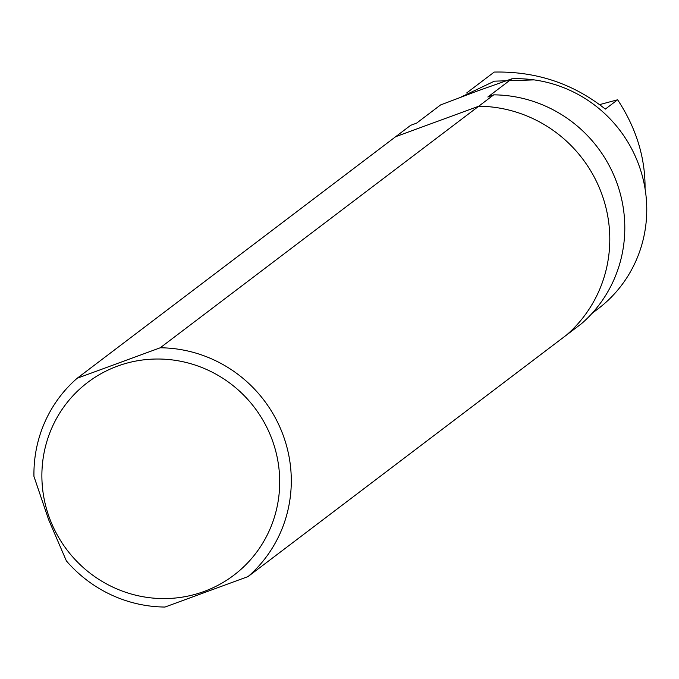 <?xml version="1.0" encoding="UTF-8"?>
<svg xmlns="http://www.w3.org/2000/svg" width="679" height="679" viewBox="0 0 679 679"><rect width="100%" height="100%" fill="white"/><g stroke="black" fill="none" stroke-linecap="round" stroke-linejoin="round"><path stroke-width="1.02" d="M50.025 519.435A120.955 117.713 52.8 0 1 178.713 360.897A120.955 117.713 52.8 0 1 253.632 556.067A120.955 117.713 52.8 0 1 50.025 519.435M160.227 347.784L77.177 378.254A130.903 127.397 52.8 0 0 33.95 476.429L48.676 519.8L66.381 560.913A130.903 127.397 52.8 0 0 165.005 607.043L248.047 576.581L566.541 335.019A130.903 127.397 -127.2 0 0 600.983 191.877A130.903 127.397 -127.2 0 0 478.72 106.23L395.67 136.691L410.676 125.309L416.575 123.154L440.578 104.939L477.312 91.037L511.839 78.798L487.836 97.004L493.726 94.848A130.903 127.397 52.8 0 1 615.989 180.495A130.903 127.397 52.8 0 1 581.547 323.637L566.541 335.019A130.903 127.397 -127.2 0 0 600.983 191.877A130.903 127.397 -127.2 0 0 478.72 106.23L160.227 347.784A130.903 127.397 52.8 0 1 282.481 433.44A130.903 127.397 52.8 0 1 248.047 576.581M77.177 378.254L395.67 136.691L478.72 106.23L493.726 94.848M592.08 313.342L599.667 307.587A128.815 125.36 52.8 0 0 638.082 162.985A128.815 125.36 52.8 0 0 511.839 78.798M534.11 79.893L494.397 81.166L460.668 97.233M466.634 92.998L494.21 72.076C536.087 71.185 573.127 83.525 605.329 109.098L617.627 99.779L599.642 104.608M645.05 188.686C645.347 157.638 636.206 128 617.627 99.779"/></g></svg>
